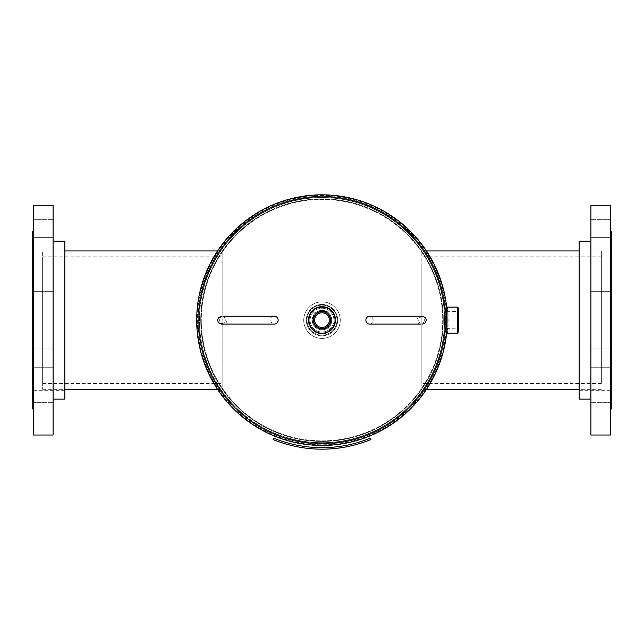 <?xml version="1.0" encoding="UTF-8"?>
<svg xmlns="http://www.w3.org/2000/svg" width="644" height="644" viewBox="0 0 644 644"><rect width="100%" height="100%" fill="white"/><g stroke="black" fill="none" stroke-linecap="round" stroke-linejoin="round"><path stroke-width="0.48" stroke-dasharray="3.22 2.42" d="M220.473 250.307C220.28 249.993 197.869 281.871 198.771 320.092L198.771 320.221C197.917 358.563 220.2 390.095 220.473 389.982L220.473 389.982C220.345 390.304 197.917 358.676 198.771 320.285C197.813 281.935 220.232 250.081 220.473 250.307L218.815 249.164C218.469 249.043 195.776 281.613 196.766 320.092L196.766 320.229C195.865 358.925 218.405 391.085 218.815 391.117L218.815 391.117C218.574 391.343 195.752 358.845 196.766 320.012C195.857 281.38 218.485 249.067 218.815 249.164M423.527 250.307C423.72 249.993 446.131 281.871 445.229 320.092L445.229 320.197C446.091 358.555 423.8 390.095 423.527 389.982L423.527 389.982C423.655 390.304 446.083 358.676 445.229 320.285C446.187 281.935 423.768 250.081 423.527 250.307L425.185 249.164C425.531 249.043 448.224 281.613 447.234 320.092L447.234 320.205C448.144 358.909 425.595 391.085 425.185 391.117L425.185 391.117C425.426 391.343 448.248 358.845 447.234 320.012C448.144 281.38 425.515 249.067 425.185 249.164M322.024 194.907A125.234 125.234 0 0 1 430.45 382.769A125.234 125.234 0 0 1 213.542 382.753A125.234 125.234 0 0 1 322 194.907A125.234 125.234 0 0 0 213.542 382.753A125.234 125.234 0 0 0 430.45 382.769A125.234 125.234 0 0 0 322.024 194.907L322.024 196.911A123.229 123.229 0 0 1 428.711 381.771A123.229 123.229 0 0 1 215.273 381.755A123.229 123.229 0 0 1 322 196.911L322 194.907L322 196.911A123.229 123.229 0 0 0 215.273 381.755A123.229 123.229 0 0 0 428.711 381.771A123.229 123.229 0 0 0 322.024 196.911L322.024 194.907M314.063 325.872A9.789 9.789 0 0 1 322 310.352A9.789 9.789 0 0 1 330.718 324.6A9.789 9.789 0 0 1 314.063 325.872A9.789 9.789 0 0 1 322 310.352A9.789 9.789 0 0 1 330.718 324.6A9.789 9.789 0 0 1 314.063 325.872M422.021 247.94A123.358 123.358 0 0 1 444.98 310.497L444.271 320.14L444.98 329.792A123.358 123.358 0 0 1 221.979 392.341A123.358 123.358 0 0 1 249.8 220.127A123.358 123.358 0 0 1 422.021 247.94A123.358 123.358 0 0 1 394.2 420.162A123.358 123.358 0 0 1 221.979 392.341A123.358 123.358 0 0 1 249.8 220.127A123.358 123.358 0 0 1 422.021 247.94A123.358 123.358 0 0 0 249.8 220.127A123.358 123.358 0 0 0 221.979 392.341A123.358 123.358 0 0 0 394.2 420.162M446.944 329.809L446.944 310.472A125.322 125.322 0 0 0 248.648 218.533A125.322 125.322 0 0 1 446.944 310.472M446.936 329.929L444.964 329.929L444.964 310.352L446.936 310.352M250.234 220.723A122.618 122.618 0 0 1 421.418 248.375A122.618 122.618 0 0 1 393.766 419.558A122.618 122.618 0 0 1 222.583 391.906A122.618 122.618 0 0 1 250.234 220.723M251.345 222.261A120.718 120.718 0 0 1 419.88 249.486A120.718 120.718 0 0 1 392.655 418.02A120.718 120.718 0 0 1 224.12 390.795A120.718 120.718 0 0 1 251.345 222.261M394.128 420.057A123.229 123.229 0 0 1 222.083 392.268A123.229 123.229 0 0 1 249.872 220.224A123.229 123.229 0 0 1 421.917 248.012A123.229 123.229 0 0 1 394.128 420.057A123.229 123.229 0 0 1 222.083 392.268A123.229 123.229 0 0 1 249.872 220.224A123.229 123.229 0 0 1 421.917 248.012A123.229 123.229 0 0 1 394.128 420.057A123.229 123.229 0 0 1 222.083 392.268A123.229 123.229 0 0 1 249.872 220.224A123.229 123.229 0 0 1 421.917 248.012A123.229 123.229 0 0 1 394.128 420.057M395.352 421.756A125.322 125.322 0 0 1 220.393 393.492A125.322 125.322 0 0 1 248.648 218.533M392.977 418.471A121.265 121.265 0 0 1 223.677 391.117A121.265 121.265 0 0 1 251.023 221.818A121.265 121.265 0 0 1 420.323 249.164A121.265 121.265 0 0 1 392.977 418.471A121.265 121.265 0 0 1 223.677 391.117A121.265 121.265 0 0 1 251.023 221.818A121.265 121.265 0 0 1 420.323 249.164A121.265 121.265 0 0 1 392.977 418.471A121.265 121.265 0 0 1 223.677 391.117A121.265 121.265 0 0 1 251.023 221.818A121.265 121.265 0 0 1 420.323 249.164A121.265 121.265 0 0 1 392.977 418.471A121.265 121.265 0 0 0 420.323 249.164A121.265 121.265 0 0 0 251.023 221.818A121.265 121.265 0 0 1 420.323 249.164A121.265 121.265 0 0 1 392.977 418.463M446.952 310.513A125.322 125.322 0 0 1 446.952 329.768L446.131 329.768A9.628 0.515 90 0 0 446.646 320.14A9.628 0.515 90 0 0 446.131 310.513L446.944 310.513A125.322 125.322 0 0 1 446.952 329.768M307.43 314.393A15.665 15.665 0 0 0 322 335.806A15.665 15.665 0 0 0 336.571 325.888A15.665 15.665 0 0 0 322 304.475A15.665 15.665 0 0 0 307.43 314.393A15.665 15.665 0 0 0 322 335.806A15.665 15.665 0 0 0 336.571 325.888A15.665 15.665 0 0 0 322 304.475A15.665 15.665 0 0 0 307.43 314.393M423.607 246.797A125.322 125.322 0 0 0 205.42 274.167A125.322 125.322 0 0 0 276.018 436.721A125.322 125.322 0 0 0 426.489 250.959L421.208 250.959L421.208 389.33L421.208 250.959M436.753 365.398A123.358 123.358 0 0 0 367.257 205.388A123.358 123.358 0 0 0 207.247 274.883A123.358 123.358 0 0 0 276.743 434.893A123.358 123.358 0 0 0 436.753 365.398A123.358 123.358 0 0 0 367.257 205.388A123.358 123.358 0 0 0 207.247 274.883A123.358 123.358 0 0 0 276.743 434.893A123.358 123.358 0 0 0 436.753 365.398A123.358 123.358 0 0 1 276.743 434.893A123.358 123.358 0 0 0 436.753 365.398A123.358 123.358 0 0 0 367.257 205.388M277.017 434.209A122.618 122.618 0 0 0 436.06 365.132A122.618 122.618 0 0 0 366.983 206.08A122.618 122.618 0 0 0 207.94 275.157A122.618 122.618 0 0 0 277.017 434.209M277.709 432.446A120.718 120.718 0 0 0 434.298 364.432A120.718 120.718 0 0 0 366.291 207.843A120.718 120.718 0 0 0 209.703 275.849A120.718 120.718 0 0 0 277.709 432.446M367.209 205.508A123.229 123.229 0 0 0 207.36 274.932A123.229 123.229 0 0 0 276.791 434.781A123.229 123.229 0 0 0 436.64 365.357A123.229 123.229 0 0 0 367.209 205.508A123.229 123.229 0 0 0 207.36 274.932A123.229 123.229 0 0 0 276.791 434.781A123.229 123.229 0 0 0 436.64 365.357A123.229 123.229 0 0 0 367.209 205.508A123.229 123.229 0 0 0 207.36 274.932A123.229 123.229 0 0 0 276.791 434.781A123.229 123.229 0 0 0 436.64 365.357A123.229 123.229 0 0 0 367.209 205.508M222.792 250.959L217.511 250.959A125.322 125.322 0 0 0 217.511 389.33L222.792 389.33L222.792 250.959L222.792 389.33M220.393 393.492A125.322 125.322 0 0 0 276.018 436.721M366.492 207.336A121.265 121.265 0 0 0 209.187 275.648A121.265 121.265 0 0 0 277.508 432.953A121.265 121.265 0 0 0 434.813 364.633A121.265 121.265 0 0 0 366.492 207.336A121.265 121.265 0 0 0 209.187 275.648A121.265 121.265 0 0 0 277.508 432.953A121.265 121.265 0 0 0 434.813 364.633A121.265 121.265 0 0 0 366.492 207.336A121.265 121.265 0 0 0 209.195 275.656A121.265 121.265 0 0 0 277.508 432.945A121.265 121.265 0 0 0 434.805 364.633A121.265 121.265 0 0 0 366.492 207.336A121.265 121.265 0 0 1 434.813 364.633A121.265 121.265 0 0 1 277.508 432.953A121.265 121.265 0 0 0 434.813 364.633A121.265 121.265 0 0 0 366.492 207.336M367.982 203.56A125.322 125.322 0 0 1 426.489 389.33A125.322 125.322 0 0 0 367.982 203.56A125.322 125.322 0 0 0 205.42 274.167M322 312.799A7.342 7.342 0 0 0 314.658 320.14A7.342 7.342 0 0 0 322 327.482A7.342 7.342 0 0 0 329.342 320.14A7.342 7.342 0 0 0 322 312.799M322 333.198A13.057 13.057 0 0 0 335.057 320.14A13.057 13.057 0 0 0 322 307.091A13.057 13.057 0 0 0 308.943 320.14A13.057 13.057 0 0 0 322 333.198M322 329.768A9.628 9.628 0 0 0 331.628 320.14A9.628 9.628 0 0 0 322 310.513A9.628 9.628 0 0 0 312.372 320.14A9.628 9.628 0 0 0 322 329.768A9.628 9.628 0 0 0 331.628 320.14A9.628 9.628 0 0 0 322 310.513A9.628 9.628 0 0 0 312.372 320.14A9.628 9.628 0 0 0 322 329.768M308.565 317.283A13.733 13.733 0 0 1 324.858 306.713A13.733 13.733 0 0 1 335.435 323.006A13.733 13.733 0 0 1 319.142 333.576A13.733 13.733 0 0 1 308.565 317.283M308.975 317.371A13.323 13.323 0 0 1 324.777 307.116A13.323 13.323 0 0 1 335.025 322.918A13.323 13.323 0 0 1 319.223 333.173A13.323 13.323 0 0 1 308.975 317.371M310.344 317.661A11.914 11.914 0 0 1 324.479 308.492A11.914 11.914 0 0 1 333.656 322.628A11.914 11.914 0 0 1 319.521 331.797A11.914 11.914 0 0 1 310.344 317.661A11.914 11.914 0 0 1 324.479 308.492A11.914 11.914 0 0 1 333.656 322.628A11.914 11.914 0 0 1 319.521 331.797A11.914 11.914 0 0 1 310.344 317.661M339.871 323.948A18.274 18.274 0 0 1 318.192 338.019A18.274 18.274 0 0 1 304.129 316.333A18.274 18.274 0 0 1 325.808 302.269A18.274 18.274 0 0 1 339.871 323.948A18.274 18.274 0 0 1 318.192 338.019A18.274 18.274 0 0 1 304.129 316.333A18.274 18.274 0 0 1 325.808 302.269A18.274 18.274 0 0 1 339.871 323.948M336.691 323.272A15.021 15.021 0 0 1 318.869 334.832A15.021 15.021 0 0 1 307.309 317.017A15.021 15.021 0 0 1 325.131 305.457A15.021 15.021 0 0 1 336.691 323.272A15.021 15.021 0 0 1 318.869 334.832A15.021 15.021 0 0 1 307.309 317.017A15.021 15.021 0 0 1 325.131 305.457A15.021 15.021 0 0 1 336.691 323.272M446.735 311.704L446.735 311.704A8.436 0.451 90 0 0 446.284 320.14A8.436 0.451 90 0 0 446.735 328.577L446.735 328.577A8.436 0.451 90 0 0 447.186 320.14A8.436 0.451 90 0 0 446.735 311.704L457.876 311.374M446.131 327.482L446.131 312.799L446.131 327.482L446.735 327.482L446.735 312.799L446.735 327.482M446.131 312.799L446.735 312.799M447.443 333.198A13.057 0.7 90 0 0 448.144 320.14A13.057 0.7 90 0 0 447.443 307.091M446.976 310.513L447.443 310.513A9.628 0.515 90 0 0 446.936 320.14A9.628 0.515 90 0 0 447.443 329.768A9.628 0.515 90 0 0 447.958 320.14A9.628 0.515 90 0 0 447.443 310.513M446.976 329.768L447.443 329.768M446.131 310.513A9.628 0.515 90 0 0 445.616 320.14A9.628 0.515 90 0 0 446.131 329.768M321.098 306.439A13.733 13.733 0 0 1 335.701 319.239A13.733 13.733 0 0 1 322.902 333.842A13.733 13.733 0 0 1 308.299 321.05A13.733 13.733 0 0 1 321.098 306.439A13.733 13.733 0 0 1 335.701 319.239A13.733 13.733 0 0 1 322.902 333.842A13.733 13.733 0 0 1 308.299 321.05A13.733 13.733 0 0 1 321.098 306.439M329.881 311.149L331 328.029L314.119 329.14L313 312.26L329.881 311.149L331 328.029L314.119 329.14L313 312.26L329.881 311.149M421.208 264.901L421.208 383.478L421.208 264.901M601.359 264.901L601.359 383.478L601.359 264.901M601.359 380.483L601.359 250.959L601.359 380.483M222.792 382.383L222.792 256.803L222.792 382.383M42.641 382.383L42.641 256.803L42.641 382.383M42.641 252.158L42.641 389.33L42.641 252.158M33.504 291.313L53.09 291.313L53.09 273.04L53.09 291.313L53.09 273.04L53.09 291.313L33.504 291.313L33.504 273.04L53.09 273.04L33.504 273.04L33.504 291.313M33.504 367.249L53.09 367.249L53.09 348.968L53.09 367.249L53.09 348.968L53.09 367.249L33.504 367.249L33.504 348.968L53.09 348.968L33.504 348.968L33.504 367.249M33.504 420.943L53.09 420.943L53.09 402.661L53.09 420.943L53.09 402.661L53.09 420.943L33.504 420.943L33.504 402.661L53.09 402.661L33.504 402.661L33.504 420.943M33.504 237.62L53.09 237.62L53.09 219.346L53.09 237.62L53.09 219.346L53.09 237.62L33.504 237.62L33.504 219.346L53.09 219.346L33.504 219.346L33.504 237.62M64.835 241.162L64.835 399.119M53.09 241.162L53.09 399.119L53.09 241.162M53.09 205.267L53.09 435.022M33.504 205.267L33.504 435.022M33.504 231.373L33.504 408.908L33.504 231.373M32.2 231.373L32.2 408.908M64.835 249.961L64.835 390.32L64.835 249.961L32.2 249.961L32.2 390.32L32.2 249.961M64.835 390.32L32.2 390.32M610.496 291.313L590.91 291.313L590.91 273.04L590.91 291.313L590.91 273.04L590.91 291.313L610.496 291.313L610.496 273.04L590.91 273.04L610.496 273.04L610.496 291.313M610.496 367.249L590.91 367.249L590.91 348.968L590.91 367.249L590.91 348.968L590.91 367.249L610.496 367.249L610.496 348.968L590.91 348.968L610.496 348.968L610.496 367.249M610.496 420.943L590.91 420.943L590.91 402.661L590.91 420.943L590.91 402.661L590.91 420.943L610.496 420.943L610.496 402.661L590.91 402.661L610.496 402.661L610.496 420.943M610.496 237.62L590.91 237.62L590.91 219.346L590.91 237.62L590.91 219.346L590.91 237.62L610.496 237.62L610.496 219.346L590.91 219.346L610.496 219.346L610.496 237.62M590.91 241.162L590.91 399.119L590.91 241.162M610.496 231.373L610.496 408.908L610.496 231.373M579.165 249.961L579.165 390.32L579.165 249.961L611.8 249.961L611.8 390.32L611.8 249.961M579.165 390.32L611.8 390.32M579.165 399.119L579.165 241.162M611.8 408.908L611.8 231.373M610.496 435.022L610.496 205.267M590.91 435.022L590.91 205.267M424.348 320.14A3.912 3.655 -90 0 1 420.693 324.061A3.912 3.655 -90 0 1 417.038 320.14A3.912 3.655 -90 0 1 420.693 316.228A3.912 3.655 -90 0 1 424.348 320.14M369.511 324.061A3.912 3.655 90 0 0 373.166 320.14A3.912 3.655 90 0 0 369.511 316.228M370.936 439.522A129.017 129.017 0 0 1 273.064 439.522L273.636 438.129A127.512 127.512 0 0 0 370.364 438.129L370.936 439.522M219.652 320.14A3.912 3.655 90 0 1 223.307 316.228A3.912 3.655 90 0 1 226.962 320.14A3.912 3.655 90 0 1 223.307 324.061A3.912 3.655 90 0 1 219.652 320.14M274.489 316.228A3.912 3.655 -90 0 0 270.834 320.14A3.912 3.655 -90 0 0 274.489 324.061M198.771 320.092L196.766 320.092M445.229 320.092L447.234 320.092M447.234 320.14L445.229 320.14M447.234 320.205L445.229 320.197M196.766 320.14L198.771 320.14M196.766 320.229L198.771 320.221M394.088 420.001A123.157 123.157 0 0 1 222.14 392.228A123.157 123.157 0 0 1 249.912 220.28A123.157 123.157 0 0 1 421.86 248.061A123.157 123.157 0 0 1 394.088 420.001M249.478 219.684A123.898 123.898 0 0 1 422.456 247.626A123.898 123.898 0 0 1 394.522 420.604A123.898 123.898 0 0 1 221.544 392.663A123.898 123.898 0 0 1 249.478 219.684M394.957 421.208A124.646 124.646 0 0 1 220.932 393.098A124.646 124.646 0 0 1 249.043 219.073A124.646 124.646 0 0 1 423.068 247.183A124.646 124.646 0 0 1 394.957 421.208M249.824 220.159A123.318 123.318 0 0 1 421.989 247.964A123.318 123.318 0 0 1 394.176 420.13A123.318 123.318 0 0 1 222.011 392.317A123.318 123.318 0 0 1 249.824 220.159M250.266 220.763A122.561 122.561 0 0 1 421.377 248.407A122.561 122.561 0 0 1 393.734 419.518A122.561 122.561 0 0 1 222.623 391.882A122.561 122.561 0 0 1 250.266 220.763M221.979 392.341A123.358 123.358 0 0 1 249.8 220.127M367.185 205.573A123.157 123.157 0 0 0 207.432 274.956A123.157 123.157 0 0 0 276.815 434.716A123.157 123.157 0 0 0 436.568 365.325A123.157 123.157 0 0 0 367.185 205.573M276.542 435.4A123.898 123.898 0 0 0 437.26 365.599A123.898 123.898 0 0 0 367.458 204.881A123.898 123.898 0 0 0 206.74 274.682A123.898 123.898 0 0 0 276.542 435.4M367.732 204.188A124.646 124.646 0 0 0 206.04 274.408A124.646 124.646 0 0 0 276.268 436.101A124.646 124.646 0 0 0 437.96 365.873A124.646 124.646 0 0 0 367.732 204.188M276.759 434.861A123.318 123.318 0 0 0 436.713 365.381A123.318 123.318 0 0 0 367.241 205.428A123.318 123.318 0 0 0 207.288 274.899A123.318 123.318 0 0 0 276.759 434.861M277.033 434.161A122.561 122.561 0 0 0 436.02 365.108A122.561 122.561 0 0 0 366.967 206.128A122.561 122.561 0 0 0 207.98 275.173A122.561 122.561 0 0 0 277.033 434.161M207.247 274.883A123.358 123.358 0 0 0 276.743 434.893M220.473 389.982L218.815 391.117M423.527 389.982L425.185 391.117M446.735 328.577L457.876 328.915M601.359 383.478L421.208 383.478M601.359 250.959L579.165 250.959M601.359 389.33L579.165 389.33M426.489 389.33L421.208 389.33M601.359 256.803L421.208 256.803M42.641 256.803L222.792 256.803M42.641 389.33L64.835 389.33M42.641 250.959L64.835 250.959M42.641 383.478L222.792 383.478M422.512 316.228L419.461 317.693L418.6 320.14L419.461 322.588L422.512 324.061M221.488 324.061L224.539 322.588L225.4 320.14L224.539 317.693L221.488 316.228"/><path stroke-width="0.97" d="M446.976 329.768L446.944 329.768A125.322 125.322 0 0 1 220.393 393.492A125.322 125.322 0 0 1 248.648 218.533A125.322 125.322 0 0 1 446.944 310.472L446.276 320.14L446.944 329.809A125.322 125.322 0 0 1 217.511 389.33L64.835 389.33M367.982 203.56A125.322 125.322 0 0 0 217.511 250.959L64.835 250.959M579.165 250.959L426.489 250.959A125.322 125.322 0 0 0 423.607 246.797M276.018 436.721A125.322 125.322 0 0 0 426.489 389.33A125.322 125.322 0 0 1 276.018 436.721M322 311.374A8.775 8.775 0 0 0 313.226 320.14A8.775 8.775 0 0 0 322 328.915A8.775 8.775 0 0 0 330.774 320.14A8.775 8.775 0 0 0 322 311.374M322 311.704A8.436 8.436 0 0 0 313.564 320.14A8.436 8.436 0 0 0 322 328.577A8.436 8.436 0 0 0 330.436 320.14A8.436 8.436 0 0 0 322 311.704M322 312.799A7.342 7.342 0 0 0 314.658 320.14A7.342 7.342 0 0 0 322 327.482A7.342 7.342 0 0 0 329.342 320.14A7.342 7.342 0 0 0 322 312.799M322 333.198A13.057 13.057 0 0 0 335.057 320.14A13.057 13.057 0 0 0 322 307.091A13.057 13.057 0 0 0 308.943 320.14A13.057 13.057 0 0 0 322 333.198M457.876 311.374L457.876 311.374A8.775 0.467 90 0 0 457.409 320.14A8.775 0.467 90 0 0 457.876 328.915L457.876 328.915A8.775 0.467 90 0 0 458.343 320.14A8.775 0.467 90 0 0 457.876 311.374M457.876 333.198L447.443 333.198A13.057 0.7 90 0 1 446.751 320.14A13.057 0.7 90 0 1 447.443 307.091L457.876 307.091A13.057 0.7 90 0 0 457.176 320.14A13.057 0.7 90 0 0 457.876 333.198A13.057 0.7 90 0 0 458.576 320.14A13.057 0.7 90 0 0 457.876 307.091M53.09 241.162L64.835 241.162L64.835 399.119L53.09 399.119M53.09 435.022L33.504 435.022L33.504 205.267L53.09 205.267L53.09 435.022M33.504 408.908L32.2 408.908L32.2 231.373L33.504 231.373M590.91 241.162L579.165 241.162L579.165 399.119L590.91 399.119M590.91 205.267L590.91 435.022L610.496 435.022L610.496 205.267L590.91 205.267M610.496 408.908L611.8 408.908L611.8 231.373L610.496 231.373M422.512 324.061L424.919 323.24L426.433 320.14L425.571 317.693L422.697 316.228L369.511 316.228A3.912 3.655 90 0 0 365.856 320.14A3.912 3.655 90 0 0 369.511 324.061L420.693 324.061M370.936 439.522A129.017 129.017 0 0 1 273.064 439.522L273.636 438.129A127.512 127.512 0 0 0 370.364 438.129L370.936 439.522M221.488 316.228L218.429 317.693L217.567 320.14L218.429 322.588L221.303 324.053L274.489 324.061A3.912 3.655 -90 0 0 278.144 320.14A3.912 3.655 -90 0 0 274.489 316.228L223.307 316.228M446.952 329.768A125.322 125.322 0 0 1 395.352 421.756M579.165 389.33L426.489 389.33M420.693 316.228L422.512 316.228M223.307 324.061L221.488 324.061"/></g></svg>

